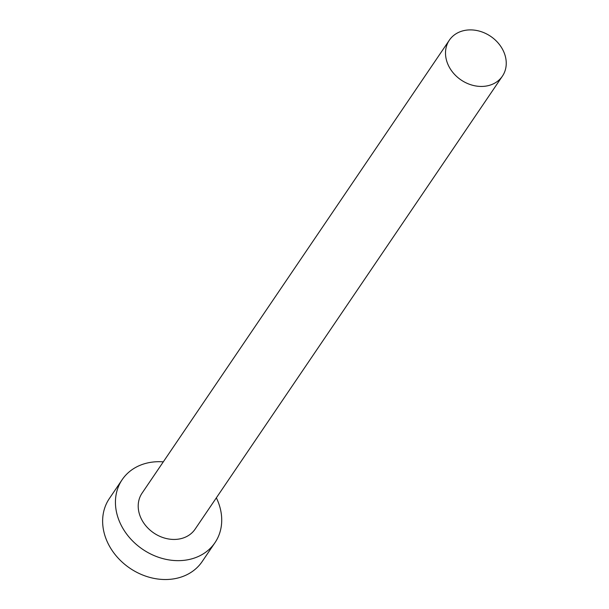 <?xml version="1.0" encoding="UTF-8"?>
<svg xmlns="http://www.w3.org/2000/svg" width="609" height="609" viewBox="0 0 609 609"><rect width="100%" height="100%" fill="white"/><g stroke="black" fill="none" stroke-linecap="round" stroke-linejoin="round"><path stroke-width="0.91" d="M487.131 85.884A32.049 26.354 34.2 0 0 502.402 76.163A32.049 26.354 34.2 0 0 498.695 43.635A32.049 26.354 34.2 0 0 464.621 30.45A32.049 26.354 34.2 0 0 449.351 40.171A32.049 26.354 34.2 0 0 453.058 72.699A32.049 26.354 34.2 0 0 487.131 85.884M449.351 40.171L142.049 493.176A32.049 26.354 34.2 0 0 145.757 525.696A32.049 26.354 34.2 0 0 179.83 538.889A32.049 26.354 34.2 0 0 195.101 529.16L502.402 76.163M163.296 461.858A56.089 46.117 34.2 0 0 148.878 462.665A56.089 46.117 34.2 0 0 122.158 479.679A56.089 46.117 34.2 0 0 128.651 536.598A56.089 46.117 34.2 0 0 188.272 559.679A56.089 46.117 34.2 0 0 214.992 542.657A56.089 46.117 34.2 0 0 216.347 497.842M122.158 479.679L109.354 498.558A56.089 46.117 34.2 0 0 115.847 555.469A56.089 46.117 34.2 0 0 175.468 578.55A56.089 46.117 34.2 0 0 202.188 561.536L214.992 542.657"/></g></svg>
